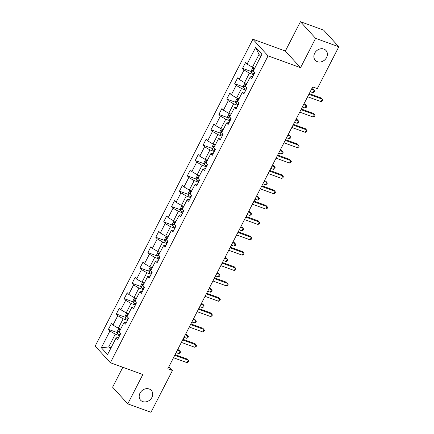 <?xml version="1.0" encoding="UTF-8"?>
<svg xmlns="http://www.w3.org/2000/svg" width="434" height="434" viewBox="0 0 434 434"><rect width="100%" height="100%" fill="white"/><g stroke="black" fill="none" stroke-linecap="round" stroke-linejoin="round"><path stroke-width="0.65" d="M149.182 388.994A7.253 6.119 -42.3 0 1 151.309 390.405A7.253 6.119 -42.3 0 1 151.086 398.705A7.253 6.119 -42.3 0 1 142.705 401.591A7.253 6.119 -42.3 0 1 140.578 400.175A7.253 6.119 -42.3 0 1 140.806 391.875A7.253 6.119 -42.3 0 1 149.182 388.994M323.873 49.08A7.253 6.119 -42.3 0 1 325.999 50.496A7.253 6.119 -42.3 0 1 325.777 58.791A7.253 6.119 -42.3 0 1 317.4 61.677A7.253 6.119 -42.3 0 1 315.268 60.261A7.253 6.119 -42.3 0 1 315.496 51.961A7.253 6.119 -42.3 0 1 323.873 49.08M122.838 367.272L112.601 387.199L127.77 403.87L150.972 412.3L172.466 370.473L168.945 366.611M252.886 39.223L95.187 346.066L110.361 362.737L268.055 55.888L252.886 39.223L285.366 51.028L300.54 67.693L315.61 38.366L300.442 21.7L285.366 51.028M300.442 21.7L323.639 30.13L338.813 46.801L315.61 38.366M118.65 337.549L116.155 337.847L117.652 339.491L120.69 333.589L119.193 331.945L124.048 322.495L125.545 324.138L128.578 318.236L127.081 316.592L131.936 307.142L133.433 308.786L136.466 302.883L134.969 301.239L139.824 291.789L141.321 293.433L144.359 287.53L142.862 285.887L147.717 276.436L149.215 278.08L152.247 272.178L150.75 270.534L155.605 261.089L157.103 262.733L160.135 256.825L158.643 255.181L163.499 245.736L164.991 247.38L168.029 241.472L166.531 239.828L171.387 230.383L172.884 232.027L175.916 226.119L174.419 224.476L179.275 215.031L180.772 216.674L183.81 210.767L182.313 209.123L187.168 199.678L188.665 201.322L191.698 195.419L190.201 193.776L195.056 184.325L196.553 185.969L199.586 180.067L198.088 178.423L202.944 168.972L204.441 170.616L207.479 164.714L205.982 163.07L210.837 153.62L212.334 155.263L215.367 149.361L213.87 147.717L218.725 138.267L220.222 139.911L223.255 134.008L221.763 132.365L226.619 122.914L228.11 124.563L231.148 118.656L229.651 117.012L234.506 107.567L236.004 109.211L239.036 103.303L237.539 101.659L242.394 92.214L243.892 93.858L246.924 87.95L245.432 86.306L250.288 76.861L251.78 78.505L254.818 72.597L253.32 70.954L261.919 54.223L255.686 47.377L259.017 54.467L252.442 67.259L254.785 68.111M116.155 337.847L107.556 354.578L101.328 347.732L109.927 331.001L108.429 329.357L117.386 332.612M255.686 47.377L247.087 64.107L245.59 62.463L242.557 68.371L244.054 70.015L239.199 79.46L237.702 77.816L234.669 83.719L236.167 85.368L231.311 94.813L229.814 93.169L226.776 99.071L228.273 100.715L223.418 110.165L221.92 108.522L218.888 114.424L220.385 116.068L215.53 125.518L214.033 123.874L211 129.777L212.492 131.421L207.636 140.871L206.145 139.227L203.107 145.13L204.604 146.773L199.748 156.224L198.251 154.58L195.219 160.482L196.716 162.126L191.861 171.571L190.363 169.927L187.325 175.835L188.823 177.479L183.967 186.924L182.47 185.28L179.437 191.188L180.935 192.832L176.079 202.277L174.582 200.633L171.549 206.541L173.047 208.184L168.191 217.629L166.694 215.986L163.656 221.893L165.153 223.537L160.298 232.982L158.801 231.338L155.768 237.241L157.265 238.884L152.41 248.335L150.913 246.691L147.88 252.593L149.372 254.237L144.517 263.688L143.025 262.044L139.987 267.946L141.484 269.59L136.629 279.04L135.131 277.397L132.099 283.299L133.596 284.943L128.741 294.393L127.243 292.749L124.205 298.652L125.703 300.295L120.847 309.746L119.355 308.097L116.317 314.004L117.815 315.648L112.959 325.093L111.462 323.449L108.429 329.357M338.813 46.801L317.314 88.623L312.675 86.936L167.822 368.786L172.466 370.473M124.048 322.495L126.544 322.196M120.652 329.097L118.314 328.245L123.169 318.8L127.482 320.368M112.959 325.093L118.314 328.245M117.815 315.648L123.169 318.8M131.936 307.142L134.431 306.843M128.545 313.744L126.202 312.892L131.057 303.447L135.37 305.015M120.847 309.746L126.202 312.892M125.703 300.295L131.057 303.447M139.824 291.789L142.319 291.491M136.433 298.391L134.09 297.54L138.945 288.095L143.263 289.662M128.741 294.393L134.09 297.54M133.596 284.943L138.945 288.095M147.717 276.436L150.213 276.138M144.321 283.039L141.983 282.192L146.838 272.742L151.151 274.31M136.629 279.04L141.983 282.192M141.484 269.59L146.838 272.742M155.605 261.089L158.101 260.785M152.215 267.691L149.871 266.839L154.726 257.389L159.039 258.957M144.517 263.688L149.871 266.839M149.372 254.237L154.726 257.389M163.499 245.736L165.994 245.438M160.103 252.338L157.759 251.487L162.614 242.036L166.933 243.604M152.41 248.335L157.759 251.487M157.265 238.884L162.614 242.036M171.387 230.383L173.882 230.085M167.991 236.986L165.652 236.134L170.508 226.684L174.821 228.257M160.298 232.982L165.652 236.134M165.153 223.537L170.508 226.684M179.275 215.031L181.77 214.732M175.884 221.633L173.54 220.781L178.396 211.336L182.709 212.904M168.191 217.629L173.54 220.781M173.047 208.184L178.396 211.336M187.168 199.678L189.663 199.38M183.772 206.28L181.434 205.428L186.289 195.984L190.602 197.551M176.079 202.277L181.434 205.428M180.935 192.832L186.289 195.984M195.056 184.325L197.551 184.027M191.665 190.927L189.322 190.076L194.177 180.631L198.49 182.199M183.967 186.924L189.322 190.076M188.823 177.479L194.177 180.631M202.944 168.972L205.439 168.674M199.553 175.575L197.21 174.723L202.065 165.278L206.383 166.846M191.861 171.571L197.21 174.723M196.716 162.126L202.065 165.278M210.837 153.62L213.333 153.321M207.441 160.222L205.103 159.37L209.958 149.925L214.271 151.493M199.748 156.224L205.103 159.37M204.604 146.773L209.958 149.925M218.725 138.267L221.221 137.969M215.335 144.869L212.991 144.023L217.846 134.573L222.159 136.14M207.636 140.871L212.991 144.023M212.492 131.421L217.846 134.573M226.619 122.914L229.109 122.616M223.222 129.522L220.879 128.67L225.734 119.22L230.053 120.788M215.53 125.518L220.879 128.67M220.385 116.068L225.734 119.22M234.506 107.567L237.002 107.263M231.11 114.169L228.772 113.317L233.628 103.867L237.941 105.435M223.418 110.165L228.772 113.317M228.273 100.715L233.628 103.867M242.394 92.214L244.89 91.916M239.004 98.816L236.66 97.965L241.516 88.514L245.828 90.082M231.311 94.813L236.66 97.965M236.167 85.368L241.516 88.514M250.288 76.861L252.783 76.563M246.892 83.464L244.548 82.612L249.404 73.162L253.722 74.735M239.199 79.46L244.548 82.612M244.054 70.015L249.404 73.162M247.087 64.107L252.442 67.259M127.77 403.87L142.84 374.542L110.361 362.737M300.54 67.693L268.055 55.888M260.791 56.42L259.017 54.467M111.044 347.797L108.701 346.945L110.48 348.898M119.594 335.721L115.276 334.153L108.701 346.945L101.328 347.732M109.927 331.001L115.276 334.153M242.557 68.371L251.514 71.626M234.669 83.719L243.626 86.979M226.776 99.071L235.733 102.326M218.888 114.424L227.845 117.679M211 129.777L219.957 133.032M203.107 145.13L212.063 148.385M195.219 160.482L204.175 163.737M187.325 175.835L196.287 179.09M179.437 191.188L188.394 194.443M171.549 206.541L180.506 209.796M163.656 221.893L172.618 225.148M155.768 237.241L164.725 240.501M147.88 252.593L156.837 255.848M139.987 267.946L148.943 271.201M132.099 283.299L141.055 286.554M124.205 298.652L133.167 301.907M116.317 314.004L125.274 317.259M308.894 94.297L322.348 99.191L321.084 101.648L307.63 96.76M309.22 93.663L321.323 98.062L322.869 100.026L322.364 101.013L321.084 101.648M253.358 67.596L252.859 67.628L251.34 70.579L251.655 72.462A3.005 0.656 27.2 0 0 253.651 73.84L254.064 74.062M310.239 91.677L312.881 92.637L314.145 90.18L313.12 89.051L311.829 88.585M253.841 69.939A3.005 0.656 -152.8 0 1 253.646 69.793L253.038 70.975A3.005 0.656 27.2 0 0 253.847 71.534M312.881 92.637L314.162 92.003L314.666 91.015L314.145 90.18L311.504 89.22M301.006 109.65L314.46 114.538L313.196 117.001L299.737 112.113M301.332 109.015L313.435 113.415L314.976 115.379L314.471 116.361L313.196 117.001M293.113 125.003L306.567 129.891L305.303 132.354L291.849 127.46M293.438 124.368L305.541 128.768L307.088 130.732L306.583 131.714L305.303 132.354M245.47 82.948L244.966 82.975L243.452 85.932L243.767 87.814A3.005 0.656 27.2 0 0 245.763 89.192L246.176 89.415M302.352 107.03L304.994 107.99L306.258 105.533L305.232 104.404L303.941 103.938M245.953 85.292A3.005 0.656 -152.8 0 1 245.752 85.145L245.15 86.323A3.005 0.656 27.2 0 0 245.959 86.887M304.994 107.99L306.274 107.355L306.778 106.368L306.258 105.533L303.616 104.572M237.582 98.301L237.078 98.328L235.559 101.285L235.874 103.167A3.005 0.656 27.2 0 0 237.875 104.545L238.288 104.768M294.458 122.383L297.106 123.343L298.37 120.885L297.344 119.757L296.053 119.285M238.06 100.645A3.005 0.656 -152.8 0 1 237.865 100.498L237.257 101.675A3.005 0.656 27.2 0 0 238.065 102.24M297.106 123.343L298.38 122.708L298.885 121.721L298.37 120.885L295.722 119.925M285.225 140.356L298.679 145.244L297.415 147.706L283.961 142.813M285.55 139.721L297.653 144.121L299.2 146.084L298.69 147.066L297.415 147.706M277.331 155.708L290.785 160.596L289.521 163.059L276.067 158.166M277.662 155.074L289.766 159.473L291.306 161.437L290.802 162.419L289.521 163.059M269.443 171.061L282.897 175.949L281.633 178.412L268.179 173.519M269.769 170.426L281.872 174.821L283.418 176.79L282.914 177.772L281.633 178.412M229.689 113.648L229.19 113.681L227.671 116.632L227.986 118.52A3.005 0.656 27.2 0 0 229.982 119.898L230.394 120.115M286.57 137.735L289.212 138.696L290.476 136.238L289.451 135.11L288.16 134.638M230.172 115.997A3.005 0.656 -152.8 0 1 229.977 115.851L229.369 117.028A3.005 0.656 27.2 0 0 230.177 117.587M289.212 138.696L290.492 138.061L290.997 137.073L290.476 136.238L287.834 135.272M221.801 129.001L221.297 129.034L219.783 131.985L220.098 133.873A3.005 0.656 27.2 0 0 222.094 135.251L222.506 135.468M278.682 153.088L281.324 154.048L282.588 151.585L281.563 150.462L280.272 149.99M222.284 131.35A3.005 0.656 -152.8 0 1 222.083 131.198L221.476 132.381A3.005 0.656 27.2 0 0 222.284 132.94M281.324 154.048L282.605 153.408L283.109 152.426L282.588 151.585L279.946 150.625M213.913 144.354L213.409 144.386L211.89 147.338L212.204 149.225A3.005 0.656 27.2 0 0 214.201 150.603L214.618 150.82M270.789 168.441L273.436 169.401L274.7 166.938L273.675 165.815L272.378 165.343M214.391 146.703A3.005 0.656 -152.8 0 1 214.195 146.551L213.588 147.734A3.005 0.656 27.2 0 0 214.396 148.292M273.436 169.401L274.711 168.761L275.216 167.779L274.7 166.938L272.053 165.978M261.556 186.414L275.01 191.302L273.745 193.759L260.291 188.871M261.881 185.774L273.984 190.173L275.53 192.143L275.02 193.125L273.745 193.759M206.02 159.707L205.521 159.739L204.002 162.69L204.316 164.578A3.005 0.656 27.2 0 0 206.313 165.956L206.725 166.173M262.901 183.794L265.543 184.754L266.807 182.291L265.782 181.168L264.49 180.696M206.503 162.056A3.005 0.656 -152.8 0 1 206.307 161.904L205.7 163.086A3.005 0.656 27.2 0 0 206.508 163.645M265.543 184.754L266.823 184.114L267.328 183.132L266.807 182.291L264.165 181.331M253.662 201.761L267.116 206.655L265.852 209.112L252.398 204.224M253.988 201.126L266.091 205.526L267.637 207.49L267.132 208.477L265.852 209.112M198.132 175.059L197.627 175.092L196.108 178.043L196.423 179.931A3.005 0.656 27.2 0 0 198.425 181.309L198.837 181.526M255.013 199.146L257.655 200.107L258.919 197.644L257.894 196.521L256.602 196.049M198.609 177.408A3.005 0.656 -152.8 0 1 198.414 177.256L197.806 178.439A3.005 0.656 27.2 0 0 198.615 178.998M257.655 200.107L258.93 199.466L259.44 198.484L258.919 197.644L256.277 196.683M245.774 217.114L259.228 222.007L257.964 224.465L244.51 219.577M246.1 216.479L258.203 220.879L259.749 222.843L259.244 223.83L257.964 224.465M190.244 190.412L189.739 190.445L188.22 193.396L188.535 195.278A3.005 0.656 27.2 0 0 190.531 196.662L190.949 196.879M247.12 214.494L249.762 215.459L251.026 212.996L250.006 211.868L248.709 211.401M190.721 192.761A3.005 0.656 -152.8 0 1 190.526 192.609L189.918 193.792A3.005 0.656 27.2 0 0 190.727 194.351M249.762 215.459L251.042 214.819L251.546 213.837L251.026 212.996L248.384 212.036M237.886 232.467L251.34 237.36L250.076 239.818L236.622 234.93M238.212 231.832L250.315 236.232L251.856 238.195L251.351 239.183L250.076 239.818M182.351 205.765L181.846 205.797L180.332 208.749L180.647 210.631A3.005 0.656 27.2 0 0 182.643 212.014L183.056 212.231M239.232 229.846L241.874 230.807L243.138 228.349L242.112 227.221L240.821 226.754M182.833 208.114A3.005 0.656 -152.8 0 1 182.633 207.962L182.03 209.145A3.005 0.656 27.2 0 0 182.839 209.703M241.874 230.807L243.154 230.172L243.658 229.19L243.138 228.349L240.496 227.389M229.993 247.819L243.447 252.713L242.183 255.17L228.729 250.282M230.318 247.185L242.422 251.584L243.968 253.548L243.463 254.536L242.183 255.17M174.463 221.118L173.958 221.145L172.439 224.101L172.754 225.984A3.005 0.656 27.2 0 0 174.756 227.362L175.168 227.584M231.338 245.199L233.986 246.159L235.25 243.702L234.224 242.573L232.933 242.107M174.94 223.461A3.005 0.656 -152.8 0 1 174.745 223.315L174.137 224.492A3.005 0.656 27.2 0 0 174.945 225.056M233.986 246.159L235.261 245.525L235.77 244.537L235.25 243.702L232.602 242.742M222.105 263.172L235.559 268.06L234.295 270.523L220.841 265.635M222.43 262.537L234.534 266.937L236.08 268.901L235.57 269.883L234.295 270.523M166.569 236.47L166.07 236.497L164.551 239.454L164.866 241.337A3.005 0.656 27.2 0 0 166.862 242.714L167.274 242.937M223.45 260.552L226.092 261.512L227.356 259.055L226.331 257.926L225.04 257.46M167.052 238.814A3.005 0.656 -152.8 0 1 166.857 238.667L166.249 239.845A3.005 0.656 27.2 0 0 167.057 240.409M226.092 261.512L227.373 260.877L227.877 259.89L227.356 259.055L224.714 258.094M214.212 278.525L227.671 283.413L226.402 285.876L212.948 280.982M214.542 277.89L226.646 282.29L228.186 284.254L227.682 285.236L226.402 285.876M158.681 251.818L158.177 251.85L156.663 254.807L156.978 256.689A3.005 0.656 27.2 0 0 158.974 258.067L159.387 258.284M215.562 275.905L218.204 276.865L219.468 274.407L218.443 273.279L217.152 272.807M159.164 254.167A3.005 0.656 -152.8 0 1 158.963 254.02L158.356 255.197A3.005 0.656 27.2 0 0 159.164 255.762M218.204 276.865L219.485 276.23L219.989 275.243L219.468 274.407L216.826 273.442M206.324 293.878L219.778 298.766L218.514 301.229L205.06 296.335M206.649 293.243L218.752 297.643L220.298 299.606L219.794 300.588L218.514 301.229M150.793 267.17L150.289 267.203L148.77 270.154L149.084 272.042A3.005 0.656 27.2 0 0 151.081 273.42L151.499 273.637M207.669 291.257L210.316 292.218L211.58 289.755L210.555 288.632L209.264 288.16M151.271 269.519A3.005 0.656 -152.8 0 1 151.075 269.368L150.468 270.55A3.005 0.656 27.2 0 0 151.276 271.109M210.316 292.218L211.591 291.577L212.096 290.596L211.58 289.755L208.933 288.794M198.436 309.23L211.89 314.118L210.626 316.581L197.172 311.688M198.761 308.596L210.864 312.995L212.41 314.959L211.9 315.941L210.626 316.581M142.9 282.523L142.401 282.556L140.882 285.507L141.196 287.395A3.005 0.656 27.2 0 0 143.193 288.773L143.605 288.99M199.781 306.61L202.423 307.57L203.687 305.107L202.662 303.984L201.371 303.512M143.383 284.872A3.005 0.656 -152.8 0 1 143.187 284.72L142.58 285.903A3.005 0.656 27.2 0 0 143.388 286.462M202.423 307.57L203.703 306.93L204.208 305.948L203.687 305.107L201.045 304.147M190.542 324.583L203.996 329.471L202.732 331.929L189.278 327.041M190.873 323.948L202.971 328.343L204.517 330.312L204.013 331.294L202.732 331.929M135.012 297.876L134.507 297.908L132.994 300.86L133.309 302.748A3.005 0.656 27.2 0 0 135.305 304.125L135.717 304.342M191.893 321.963L194.535 322.923L195.799 320.46L194.774 319.337L193.483 318.865M135.495 300.225A3.005 0.656 -152.8 0 1 135.294 300.073L134.686 301.256A3.005 0.656 27.2 0 0 135.495 301.814M194.535 322.923L195.81 322.283L196.32 321.301L195.799 320.46L193.157 319.5M182.654 339.93L196.108 344.824L194.844 347.281L181.39 342.393M182.98 339.296L195.083 343.695L196.629 345.659L196.125 346.647L194.844 347.281M127.124 313.229L126.62 313.261L125.1 316.212L125.415 318.1A3.005 0.656 27.2 0 0 127.412 319.478L127.829 319.695M184 337.316L186.642 338.276L187.911 335.813L186.886 334.69L185.589 334.218M127.601 315.578A3.005 0.656 -152.8 0 1 127.406 315.426L126.799 316.608A3.005 0.656 27.2 0 0 127.607 317.167M186.642 338.276L187.922 337.636L188.427 336.654L187.911 335.813L185.264 334.853M174.766 355.283L188.22 360.177L186.956 362.634L173.502 357.746M175.092 354.649L187.195 359.048L188.736 361.012L188.231 361.999L186.956 362.634M119.231 328.581L118.726 328.614L117.213 331.565L117.527 333.448A3.005 0.656 27.2 0 0 119.524 334.831L119.936 335.048M176.112 352.663L178.754 353.629L180.018 351.166L178.992 350.037L177.701 349.571M119.713 330.93A3.005 0.656 -152.8 0 1 119.518 330.779L118.911 331.961A3.005 0.656 27.2 0 0 119.719 332.52M178.754 353.629L180.034 352.988L180.539 352.007L180.018 351.166L177.376 350.205M254.004 67.829L251.649 72.418M254.481 72.228L253.651 73.84M253.483 71.133L253.038 70.975M246.116 83.182L243.756 87.766M246.593 87.581L245.763 89.192M245.595 86.485L245.15 86.323M238.223 98.534L235.868 103.118M238.7 102.934L237.875 104.545M237.702 101.838L237.257 101.675M230.335 113.887L227.975 118.471M230.812 118.287L229.982 119.898M229.814 117.191L229.369 117.028M222.447 129.234L220.087 133.824M222.919 133.639L222.094 135.251M221.926 132.544L221.476 132.381M214.553 144.587L212.199 149.177M215.031 148.992L214.201 150.603M214.033 147.896L213.588 147.734M206.665 159.94L204.305 164.529M207.143 164.345L206.313 165.956M206.145 163.249L205.7 163.086M198.777 175.293L196.418 179.882M199.249 179.698L198.425 181.309M198.251 178.602L197.806 178.439M190.884 190.645L188.53 195.235M191.361 195.05L190.531 196.662M190.363 193.955L189.918 193.792M182.996 205.998L180.636 210.588M183.474 210.398L182.643 212.014M182.475 209.302L182.03 209.145M175.103 221.351L172.748 225.935M175.58 225.751L174.756 227.362M174.582 224.655L174.137 224.492M167.215 236.704L164.855 241.288M167.692 241.103L166.862 242.714M166.694 240.007L166.249 239.845M159.327 252.056L156.967 256.64M159.804 256.456L158.974 258.067M158.806 255.36L158.356 255.197M151.433 267.404L149.079 271.993M151.911 271.809L151.081 273.42M150.913 270.713L150.468 270.55M143.546 282.756L141.186 287.346M144.023 287.162L143.193 288.773M143.025 286.066L142.58 285.903M135.658 298.109L133.298 302.699M136.13 302.514L135.305 304.125M135.137 301.418L134.686 301.256M127.764 313.462L125.41 318.051M128.242 317.867L127.412 319.478M127.243 316.771L126.799 316.608M119.876 328.815L117.516 333.404M120.354 333.22L119.524 334.831M119.355 332.124L118.911 331.961"/></g></svg>
